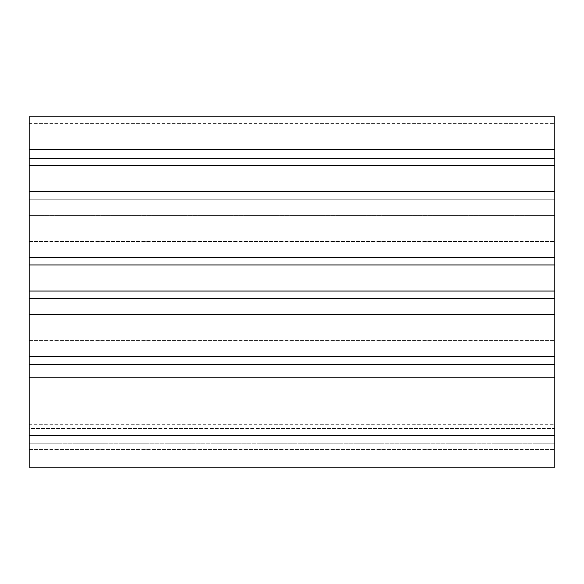 <?xml version="1.0" encoding="UTF-8"?>
<svg xmlns="http://www.w3.org/2000/svg" width="584" height="584" viewBox="0 0 584 584"><rect width="100%" height="100%" fill="white"/><g stroke="black" fill="none" stroke-linecap="round" stroke-linejoin="round"><path stroke-width="0.44" stroke-dasharray="2.92 2.19" d="M29.2 248.769L29.2 307.199L29.2 241.331L29.2 248.769L554.8 248.769L554.8 307.199L554.8 241.331L554.8 248.769L29.2 248.769M554.8 215.357L554.8 241.331L554.8 207.919L554.8 215.357L29.2 215.357L29.2 241.331L29.2 207.919L29.2 215.357L554.8 215.357M29.2 149.489L29.2 207.919L29.2 142.051L29.2 149.489L554.8 149.489L554.8 207.919L554.8 142.051L554.8 149.489L29.2 149.489M29.2 123.611L554.8 123.611L554.8 142.051L554.8 116.8L554.8 123.611L29.2 123.611L29.2 142.051L29.2 123.611M29.2 467.2L29.2 116.8L554.8 116.8L554.8 467.2M554.8 443.76L554.8 462.973L554.8 441.876L554.8 443.76L29.2 443.76L554.8 443.76M29.2 314.637L29.2 340.611L29.2 314.637L554.8 314.637L29.2 314.637M29.2 348.049L29.2 377.264L29.2 348.049L554.8 348.049L29.2 348.049M29.2 435.664L29.2 377.264L29.2 449.68L29.2 435.664L554.8 435.664M554.8 447.804L554.8 428.583L554.8 447.804L29.2 447.804L29.2 449.68L29.2 428.583L29.2 447.804L554.8 447.804M29.2 428.583L29.2 424.356L29.2 428.583L554.8 428.583L554.8 424.356L554.8 428.583L29.2 428.583M29.2 307.199L554.8 307.199L29.2 307.199M29.2 241.331L554.8 241.331L29.2 241.331M29.2 207.919L554.8 207.919L29.2 207.919M29.2 142.051L554.8 142.051L29.2 142.051M29.2 158.279L554.8 158.279M29.2 165.717L554.8 165.717M29.2 191.691L554.8 191.691M29.2 199.129L554.8 199.129M29.2 257.559L554.8 257.559M29.2 264.997L554.8 264.997M29.2 290.971L554.8 290.971M29.2 298.409L554.8 298.409M29.2 356.839L554.8 356.839M29.2 364.277L554.8 364.277M29.2 377.264L554.8 377.264M29.2 462.973L554.8 462.973L29.2 462.973M29.2 340.611L554.8 340.611L29.2 340.611M29.2 441.876L554.8 441.876M29.2 449.68L554.8 449.68L29.2 449.68M29.2 424.356L554.8 424.356"/><path stroke-width="0.88" d="M29.2 435.664L29.2 467.2L554.8 467.2L554.8 116.8L29.2 116.8L29.2 435.664L554.8 435.664M29.2 377.264L554.8 377.264M29.2 364.277L554.8 364.277M29.2 356.839L554.8 356.839M29.2 298.409L554.8 298.409M29.2 290.971L554.8 290.971M29.2 264.997L554.8 264.997M29.2 257.559L554.8 257.559M29.2 199.129L554.8 199.129M29.2 191.691L554.8 191.691M29.2 165.717L554.8 165.717M29.2 158.279L554.8 158.279M29.2 467.2L554.8 467.2"/></g></svg>
